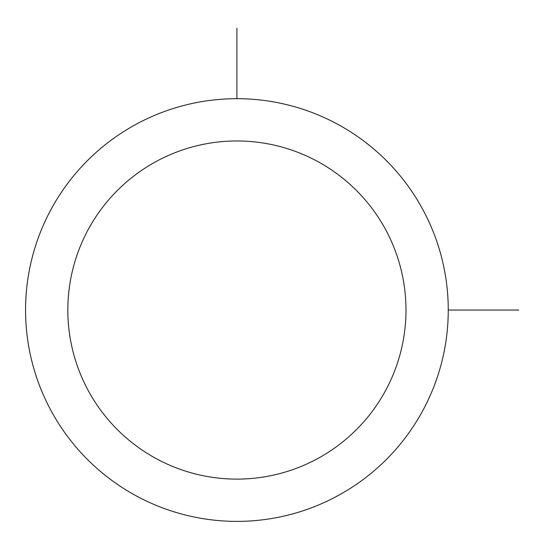 <?xml version="1.0" encoding="UTF-8"?>
<svg xmlns="http://www.w3.org/2000/svg" width="546" height="546" viewBox="0 0 546 546"><rect width="100%" height="100%" fill="white"/><g stroke="black" fill="none" stroke-linecap="round" stroke-linejoin="round"><path stroke-width="0.82" d="M51.433 208.722A211.343 211.343 0 0 1 338.233 124.57A211.343 211.343 0 0 1 422.379 411.37A211.343 211.343 0 0 1 135.585 495.515A211.343 211.343 0 0 1 51.433 208.722M88.527 228.986A169.076 169.076 0 0 1 317.963 161.664A169.076 169.076 0 0 1 385.285 391.1A169.076 169.076 0 0 1 155.849 458.422A169.076 169.076 0 0 1 88.527 228.986M448.252 310.046L518.7 310.046M236.909 98.696L236.909 28.249"/></g></svg>
